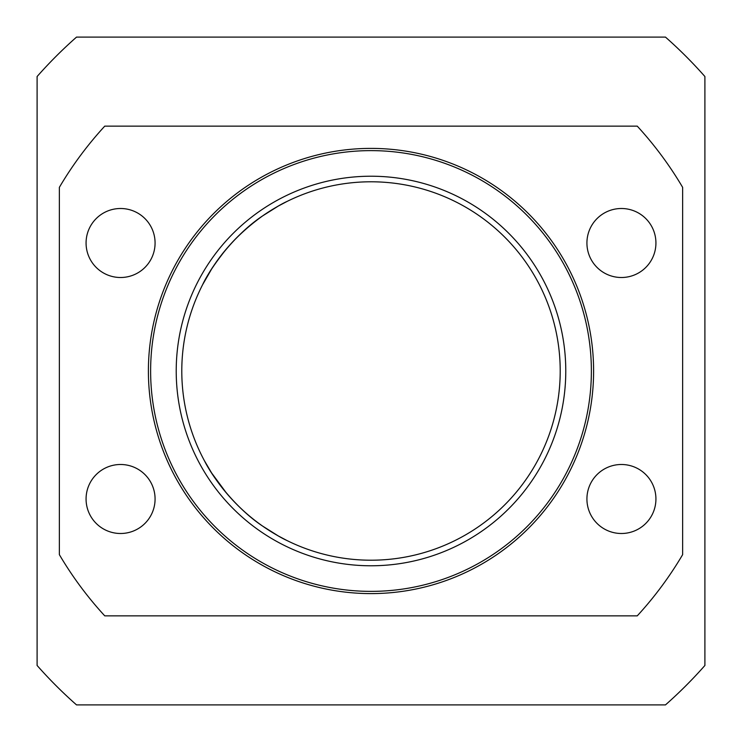 <?xml version="1.0" encoding="UTF-8"?>
<svg xmlns="http://www.w3.org/2000/svg" width="742" height="742" viewBox="0 0 742 742"><rect width="100%" height="100%" fill="white"/><g stroke="black" fill="none" stroke-linecap="round" stroke-linejoin="round"><path stroke-width="1.11" d="M560.21 371A189.21 189.21 0 0 1 276.395 534.861A189.21 189.21 0 0 1 276.395 207.139A189.21 189.21 0 0 1 560.21 371M565.775 371A194.775 194.775 0 0 0 273.613 202.316A194.775 194.775 0 0 0 273.613 539.684A194.775 194.775 0 0 0 565.775 371M371 591.374A220.374 220.374 0 0 1 180.148 260.813A220.374 220.374 0 0 1 561.852 260.813A220.374 220.374 0 0 1 371 591.374M287.098 201.407L278.287 206.063L262.622 215.903C237.05 232.858 213.9 262.306 204.356 281.394C213.9 262.306 237.05 232.858 262.622 215.903L278.287 206.063L287.098 201.407C281.608 203.865 273.446 208.697 262.622 215.903C273.446 208.697 281.608 203.865 287.098 201.407M202.585 284.761L211.581 269.096C224.093 249.164 241.104 231.43 262.622 215.903C249.266 225.243 237.255 236.188 226.588 248.746C215.032 263.197 207.027 275.199 202.585 284.761M287.098 540.593L278.287 535.937L262.622 526.097C249.266 516.757 237.255 505.812 226.588 493.254L211.581 472.904L204.356 460.606C213.9 479.694 237.05 509.142 262.622 526.097C273.446 533.303 281.608 538.136 287.098 540.593M201.267 226.978L202.093 226.013M201.267 515.022L202.093 515.987M371 593.6A222.6 222.6 0 0 0 563.781 259.7A222.6 222.6 0 0 0 178.219 259.7A222.6 222.6 0 0 0 371 593.6M704.9 665.472L704.9 76.528A445.2 445.2 0 0 0 665.472 37.1L76.528 37.1A445.2 445.2 0 0 0 37.1 76.528L37.1 665.472A445.2 445.2 0 0 0 76.528 704.9L665.472 704.9A445.2 445.2 0 0 0 704.9 665.472M637.248 126.14L104.752 126.14A361.725 361.725 0 0 0 59.36 187.355L59.36 554.645A361.725 361.725 0 0 0 104.752 615.86L637.248 615.86A361.725 361.725 0 0 0 682.64 554.645L682.64 187.355A361.725 361.725 0 0 0 637.248 126.14M586.922 498.995A34.503 34.503 0 0 1 621.425 464.492A34.503 34.503 0 0 1 655.928 498.995A34.503 34.503 0 0 1 621.425 533.498A34.503 34.503 0 0 1 586.922 498.995M86.072 498.995A34.503 34.503 0 0 1 120.575 464.492A34.503 34.503 0 0 1 155.078 498.995A34.503 34.503 0 0 1 120.575 533.498A34.503 34.503 0 0 1 86.072 498.995M586.922 243.005A34.503 34.503 0 0 1 621.425 208.502A34.503 34.503 0 0 1 655.928 243.005A34.503 34.503 0 0 1 621.425 277.508A34.503 34.503 0 0 1 586.922 243.005M86.072 243.005A34.503 34.503 0 0 1 120.575 208.502A34.503 34.503 0 0 1 155.078 243.005A34.503 34.503 0 0 1 120.575 277.508A34.503 34.503 0 0 1 86.072 243.005"/></g></svg>
